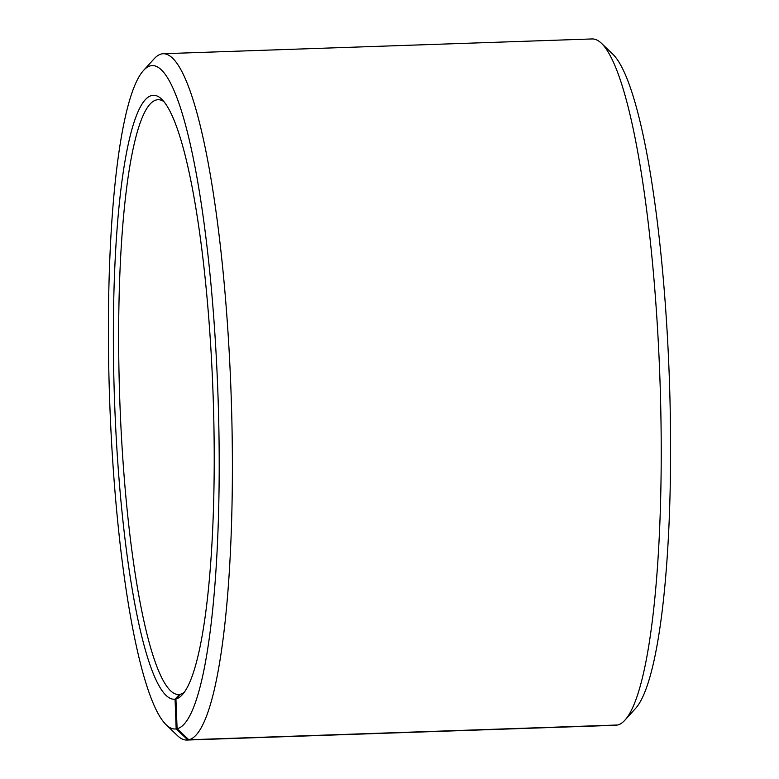 <?xml version="1.0" encoding="UTF-8"?>
<svg xmlns="http://www.w3.org/2000/svg" width="779" height="779" viewBox="0 0 779 779"><rect width="100%" height="100%" fill="white"/><g stroke="black" fill="none" stroke-linecap="round" stroke-linejoin="round"><path stroke-width="1.17" d="M163.989 101.669A297.588 48.6 -92 0 0 158.069 99.712A297.588 48.6 -92 0 0 156.375 99.955A297.588 48.6 -92 0 0 119.927 403.98A297.588 48.6 -92 0 0 178.557 694.527A297.588 48.6 -92 0 0 179.404 694.449L180.115 694.43M624.855 720.224A343.364 56.078 -92 0 0 659.969 380.181A343.364 56.078 -92 0 0 601.534 43.361L612.898 54.267A331.922 54.209 -92 0 1 669.385 379.86A331.922 54.209 -92 0 1 635.44 708.559L624.855 720.224A343.364 56.078 -92 0 1 617.689 724.996L188.849 739.777L177.106 728.735L175.918 699.016A302.164 49.35 -92 0 0 182.218 694.81A302.164 49.35 -92 0 0 213.115 395.576A302.164 49.35 -92 0 0 161.701 99.176A302.164 49.35 -92 0 0 151.681 95.535A302.164 49.35 -92 0 0 114.766 406.881A302.164 49.35 -92 0 0 175.061 699.182L179.404 694.449M177.106 728.735A331.922 54.209 -92 0 0 217.545 383.833A331.922 54.209 -92 0 0 150.483 65.816A331.922 54.209 -92 0 0 143.56 70.441A331.922 54.209 -92 0 0 109.615 399.14A331.922 54.209 -92 0 0 166.102 724.733A331.922 54.209 -92 0 0 176.171 728.92L175.061 699.182M188.849 739.777A343.364 56.078 -92 0 0 230.915 388.964A343.364 56.078 -92 0 0 163.259 53.722A343.364 56.078 -92 0 0 161.311 54.004A343.364 56.078 -92 0 0 154.145 58.776L143.56 70.441M601.534 43.361A343.364 56.078 -92 0 0 592.098 38.95L163.259 53.722M616.871 725.025L187.885 739.962L176.171 728.92M166.102 724.733L177.466 735.639A343.364 56.078 -92 0 0 186.902 740.05L615.741 725.278A343.364 56.078 -92 0 0 616.715 725.191M186.902 740.05A343.364 56.078 -92 0 0 187.885 739.962M175.918 699.016L180.251 694.293A297.588 48.6 -92 0 0 184.331 692.161"/></g></svg>
